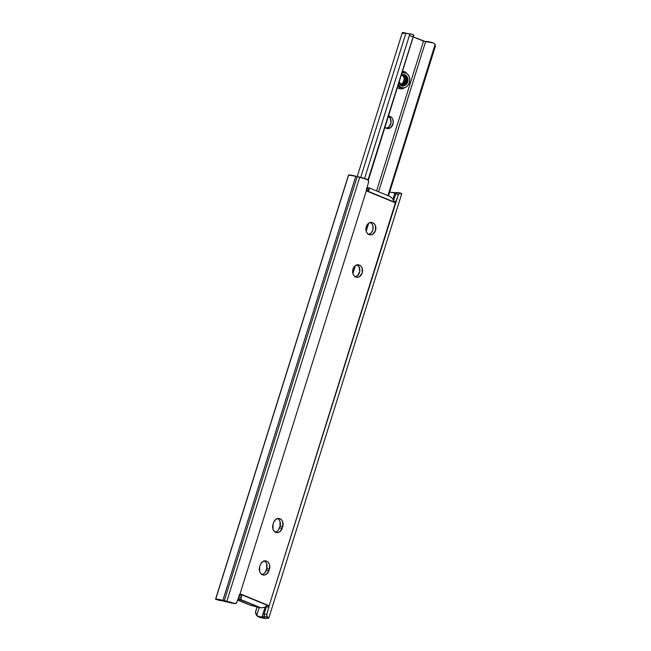 <?xml version="1.0" encoding="UTF-8"?>
<svg xmlns="http://www.w3.org/2000/svg" width="651" height="651" viewBox="0 0 651 651"><rect width="100%" height="100%" fill="white"/><g stroke="black" fill="none" stroke-linecap="round" stroke-linejoin="round"><path stroke-width="0.98" d="M372.746 222.707A6.266 4.948 -81.2 0 1 375.66 229.99A6.266 4.948 -81.2 0 1 369.923 234.84A6.266 4.948 -81.2 0 1 369.027 234.588L370.932 234.865L372.836 234.197L375.505 230.552L375.472 225.799L374.374 223.887L372.746 222.707L370.834 222.43L368.93 223.098L366.261 226.743L366.301 231.496L367.4 233.408L369.027 234.588A6.266 4.948 -81.2 0 1 366.106 227.305A6.266 4.948 -81.2 0 1 371.843 222.455A6.266 4.948 -81.2 0 1 372.746 222.707L370.915 222.422L372.746 222.707M368.604 234.384A6.266 4.948 98.8 0 0 373.064 228.989A6.266 4.948 98.8 0 0 370.452 222.487M359.458 265.12A6.266 4.948 -81.2 0 1 362.371 272.403A6.266 4.948 -81.2 0 1 356.634 277.253A6.266 4.948 -81.2 0 1 355.731 277L357.643 277.277L359.547 276.61L362.216 272.964L362.176 268.212L361.085 266.308L359.458 265.12L357.545 264.843L355.641 265.51L352.972 269.156L353.005 273.908L354.103 275.821L355.731 277A6.266 4.948 -81.2 0 1 352.818 269.726A6.266 4.948 -81.2 0 1 358.555 264.867A6.266 4.948 -81.2 0 1 359.458 265.12L357.619 264.835L359.458 265.12M355.316 276.797A6.266 4.948 98.8 0 0 359.775 271.402A6.266 4.948 98.8 0 0 357.163 264.9M275.3 532.127A6.266 4.948 98.8 0 0 279.491 527.871L282.2 528.295A6.266 4.948 -81.2 0 1 276.618 532.575A6.266 4.948 -81.2 0 1 275.715 532.323A6.266 4.948 -81.2 0 1 272.956 524.486L272.989 529.239L274.852 531.843L276.659 532.583L278.604 532.388L280.386 531.273L282.737 526.602L282.697 521.842L281.598 519.937L279.971 518.757L278.058 518.481L276.154 519.148L273.941 521.663L272.956 524.486L273.485 522.786A6.266 4.948 -81.2 0 1 279.067 518.505A6.266 4.948 -81.2 0 1 282.737 526.602L280.028 526.179L278.425 530.004L276.821 531.517L274.917 532.184M262.011 574.54A6.266 4.948 98.8 0 0 266.202 570.284L268.912 570.707A6.266 4.948 -81.2 0 1 263.321 574.996A6.266 4.948 -81.2 0 1 262.426 574.743A6.266 4.948 -81.2 0 1 259.659 566.899L259.7 571.651L260.799 573.555L262.426 574.743L264.339 575.02L266.243 574.345L268.912 570.707L269.693 565.393L268.936 563.229L267.545 561.65L265.738 560.91L262.866 561.561L260.644 564.075L259.659 566.899L260.197 565.198A6.266 4.948 -81.2 0 1 265.779 560.918A6.266 4.948 -81.2 0 1 269.441 569.015L266.731 568.592L265.136 572.416L263.533 573.93L261.629 574.597M366.773 188.725L367.669 187.659L369.027 187.87L367.669 187.659L366.586 189.254A2.238 1.766 98.8 0 0 366.244 189.766A2.238 1.766 98.8 0 1 366.586 189.254L366.773 188.725L369.239 189.107L366.773 188.725L366.586 189.254M259.635 607.684L249.26 604.812L237.664 599.88A4.476 0.513 17.4 0 0 239.202 600.718L247.795 604.258A4.476 0.513 17.4 0 0 253.809 606.04L259.635 607.684M237.664 599.774L239.413 599.864L238.738 599.066L238.779 597.162L241.244 597.545L241.619 595.974M348.44 175.2L215.546 599.254L219.957 600.531A6.217 0.716 17.4 0 1 225.132 601.565L234.401 603.485L224.294 600.727A4.923 0.561 17.4 0 1 222.878 600.377L215.571 599.229L229.591 602.541A3.581 0.415 17.4 0 1 231.398 603.021L232.317 603.176M368.352 180.172L413.857 34.967A9.798 1.123 -162.6 0 0 413.857 34.885L368.027 179.79L357.212 176.592A4.923 0.561 17.4 0 1 355.788 176.242L348.488 175.103A10.693 1.229 -162.6 0 1 355.788 176.242A4.923 0.561 -162.6 0 0 357.212 176.592L359.751 177.145L226.833 601.28A8.504 0.976 17.4 0 1 234.401 603.485L236.59 602.859L239.959 594.029L366.391 190.58L395.482 202.567L269.05 606.024L239.959 594.029L366.391 190.58L368.694 181.32L367.31 179.359A8.504 0.976 -162.6 0 0 359.751 177.145L226.833 601.28L224.294 600.727L357.212 176.592L224.294 600.727A4.923 0.561 17.4 0 1 222.878 600.377L355.788 176.242L222.878 600.377A10.693 1.229 17.4 0 0 215.571 599.229L219.867 600.539M348.334 175.949L215.774 598.944M239.137 594.941L239.08 595.445A2.238 1.766 98.8 0 0 238.982 596.422L238.779 597.162L238.982 596.422A2.238 1.766 98.8 0 1 239.08 595.445A1.343 1.058 98.8 0 0 239.104 595.315M370.037 222.292L371.664 223.472L372.763 225.376L373.072 228.94L371.737 232.261L370.126 233.774L368.222 234.441M356.748 264.705L359.002 266.764L359.783 271.353L357.692 275.528L354.933 276.854M277.261 518.334L278.888 519.514L279.987 521.418L280.028 526.179A6.266 4.948 98.8 0 0 277.676 518.538M263.972 560.747L265.6 561.927L266.69 563.831L266.731 568.592A6.266 4.948 98.8 0 0 264.387 560.95M397.484 192.558L395.735 194.088L393.538 201.102L395.735 194.088L398.436 194.511L269.05 606.024L266.715 615.276L267.569 617.156A8.504 0.976 17.4 0 1 268.773 618.108A8.504 0.976 17.4 0 1 268.049 618.271L268.757 618.002L267.569 617.156L264.566 616.692A3.581 0.415 17.4 0 1 264.599 616.782A3.581 0.415 17.4 0 1 264.298 616.847L262.141 616.782L265.136 607.212L262.101 616.79L265.136 607.212M266.454 606.569L264.143 613.983L264.566 616.814L262.101 616.798A6.217 0.716 17.4 0 1 262.125 616.904A6.217 0.716 17.4 0 1 258.667 616.489L256.787 615.382L259.244 607.562L256.787 615.382L255.574 612.192L257.072 606.895L255.778 611.037A4.476 4.402 147.8 0 0 256.787 615.382L259.098 617.172L266.365 618.295A10.693 1.229 17.4 0 1 259.098 617.172L258.667 616.489L261.995 616.993L265.095 607.228M393.041 199.06L395.051 192.647L396.736 192.704L395.051 192.647L393.025 199.027L395.051 192.647L391.585 192.354A6.217 0.716 -162.6 0 0 394.962 192.842M390.397 192.216L391.585 192.354L390.397 192.216M256.502 615.073L257.869 616.603M266.365 618.295A4.923 0.561 17.4 0 1 266.764 618.23L268.049 618.271L266.764 618.23A4.923 0.561 17.4 0 0 266.365 618.295M268.773 618.108L401.683 193.974A8.504 0.976 -162.6 0 0 400.479 193.03L398.811 193.738L395.482 202.567A1.343 1.058 -81.2 0 1 394.791 202.583L393.668 201.72L392.895 198.856L393.546 200.589M400.967 194.136L401.561 194.079M401.675 193.868L400.479 193.03M256.242 614.682L256.665 615.35A4.476 4.402 -32.2 0 0 257.169 616.009M367.848 191.37L369.239 189.107L368.71 190.483L366.253 190.1L368.71 190.483L368.238 191.239L366.912 191.093A1.343 1.058 -81.2 0 1 366.391 190.58L368.694 181.45L368.027 179.79L413.751 34.926M367.538 188.367L366.594 188.367M366.594 188.473L367.074 188.823M393.562 201.314L396.174 201.72L393.562 201.314M397.208 192.509L395.735 194.088L398.436 194.511L399.958 192.948M396.695 192.729L396.133 193.282M235.206 603.615L234.401 603.485L235.971 603.396L236.687 602.72L239.959 594.029A1.343 1.058 -81.2 0 1 240.642 594.021L241.749 594.884L241.676 595.852L239.08 595.445L241.676 595.852L240.992 598.912L240.097 599.278L260.994 607.888L264.9 607.293L267.179 605.365L268.521 605.511L267.268 605.316L268.521 605.511A1.343 1.058 -81.2 0 1 269.05 606.024L266.845 614.398L264.143 613.983L266.405 606.773L269.107 607.188L266.405 606.773L266.471 606.081M267.992 605.292L241.179 594.241L239.926 594.046L241.521 594.485L241.676 595.852M267.585 605.227L265.307 607.139L260.994 607.888L238.738 599.066L240.992 598.912L241.244 597.545L238.779 597.162L238.982 596.422M237.721 599.742A4.476 0.513 17.4 0 1 238.616 599.783L239.487 599.823L238.738 599.066L238.779 597.162M234.401 603.485L231.398 603.021M264.111 615.708L264.566 616.692L267.569 617.156L266.829 616.106L266.845 614.398L264.143 613.983L264.005 614.902M367.115 188.318A4.476 0.513 -162.6 0 0 366.643 188.334M238.616 599.783L238.811 599.14L238.616 599.783M392.895 198.856L389.925 196.48L392.895 198.856M369.027 187.87L369.678 188.285L369.239 189.107L369.678 188.285L369.027 187.87L369.678 188.285M367.449 191.313L394.262 202.363L393.538 200.72M268.912 570.707L266.202 570.284L266.731 568.592L269.441 569.015L268.912 570.707M282.2 528.295L279.491 527.871L280.028 526.179L282.737 526.602L282.2 528.295M397.387 87.535L398.908 88.446L401.634 88.845L404.678 87.673A8.951 7.071 -81.2 0 1 398.908 88.446A1.343 0.806 112.4 0 1 400.121 87.299A7.609 6.014 98.8 0 0 401.708 87.657M404.222 71.48A1.343 0.806 -67.6 0 0 404.32 72.692A1.343 0.806 112.4 0 1 404.222 71.48A8.951 7.071 -81.2 0 1 406.867 73.563L405.459 72.18L402.538 71.073M398.168 83.759L399.494 86.078L401.472 87.511L400.121 87.299A7.609 6.014 98.8 0 1 397.973 85.663A7.609 6.014 98.8 0 0 400.121 87.299L401.472 87.511A7.609 6.014 -81.2 0 1 398.388 84.329M401.846 73.294A7.609 6.014 -81.2 0 1 404.898 72.782L403.547 72.578A7.609 6.014 98.8 0 0 402.074 72.578M404.898 72.782A7.609 6.014 -81.2 0 1 405.996 73.091L403.669 72.757L401.358 73.563M400.894 85.183L403.4 84.052L405.052 81.521L405.182 77.493L402.993 74.849L404.605 75.89L405.744 79.495L404.361 83.401L401.195 85.232M400.69 76.029L402.961 74.857L404.515 75.085L406.639 78.966L404.841 84.028L401.993 85.379L404.613 84.239L406.273 81.717L406.395 77.681L404.214 75.036L405.825 76.077L406.916 78.69L406.582 81.757L405.573 83.588L402.416 85.419M399.177 81.806L401.936 85.362L406.37 84.264L405.443 85.191L407.795 81.595L407.542 77.55L406.346 75.662L404.304 74.539L400.935 75.475L403.148 74.499L405.394 74.93L407.095 76.712L407.86 79.153L406.061 84.215L402.587 85.558L404.515 85.273L406.883 83.173L407.884 79.821L407.095 76.712A5.371 4.24 -81.2 0 1 406.37 84.264L404.23 85.509L401.936 85.362L400.471 84.345L399.153 81.701M401.553 85.183L403.929 83.881L405.728 78.828L403.295 74.898L405.427 78.779L403.628 83.833L401.415 85.102M404.214 75.036L403.628 74.857L404.214 75.036M403.783 74.873L404.515 75.085L406.948 79.015L405.15 84.069L402.139 85.436M386.255 128.247A6.266 4.948 98.8 0 0 390.966 122.966A6.266 4.948 98.8 0 0 388.37 116.293M388.419 116.147A6.266 4.948 -81.2 0 1 389.233 116.187A6.266 4.948 -81.2 0 1 390.136 116.439L388.411 116.171L390.136 116.439A6.266 4.948 -81.2 0 1 393.049 123.714A6.266 4.948 -81.2 0 1 387.312 128.564A6.266 4.948 -81.2 0 1 386.409 128.312L388.321 128.597L391.088 127.262L393.171 123.088L392.862 119.524L391.764 117.619L390.136 116.439L388.224 116.163M387.963 116.106L390.226 118.165L391.007 122.754L388.916 126.929L386.157 128.255M401.472 87.511L403.791 87.852L406.102 87.039L408.055 85.2L409.349 82.612L409.788 79.682L409.3 76.842L407.974 74.523L405.996 73.091A7.609 6.014 -81.2 0 1 409.536 81.928A7.609 6.014 -81.2 0 1 402.562 87.82A7.609 6.014 -81.2 0 1 401.472 87.511M405.443 85.191L402.082 85.973L400.088 84.768L398.794 82.522L400.088 84.768L401.537 85.794L403.221 86.078L405.443 85.191M402.538 83.556L404.206 79.552A5.371 4.24 98.8 0 1 400.967 84.793A5.371 4.24 98.8 0 0 404.206 79.552L403.425 82.278L400.552 84.956M400.926 84.76L401.675 84.329M423.516 41.119L376.571 190.93L423.516 41.119L425.616 41.648L378.573 191.752L425.616 41.648L413.255 36.887L423.516 41.119M384.782 127.132L386.409 128.312A6.266 4.948 -81.2 0 1 384.928 127.287M435.014 44.317L435.356 46.294L434.966 44.846L387.906 195.601L434.876 45.708L435.356 46.294L388.492 195.845L435.356 46.294L434.632 43.918M368.702 223.252L366.204 231.219L368.702 223.252M355.413 265.665L352.915 273.632L355.413 265.665M433.403 42.942A9.798 1.123 -162.6 0 0 425.616 41.648L433.403 42.942M434.713 44.016L434.168 43.34M409.918 34.397L409.365 35.585L412.889 36.643L409.365 35.585L364.593 178.447L409.365 35.585L410.447 33.86L413.816 34.869L410.431 33.836M410.138 34.007L405.907 33.193L360.719 177.373L405.907 33.193A6.217 0.716 -162.6 0 0 410.228 33.998M402.318 32.688L405.907 33.193A4.923 0.561 -162.6 0 0 402.31 32.631L357.196 176.592M402.562 32.924L404.027 33.64M402.831 75.378L401.773 74.662C403.457 75.532 404.271 77.168 404.206 79.552L403.653 76.533L402.831 75.378M402.074 74.71L404.116 76.932L404.401 80.431L402.733 83.67L400.992 84.817L402.709 83.694L404.507 78.633L402.521 74.938M398.908 88.446A1.343 0.806 -67.6 0 1 400.121 87.299A7.609 6.014 98.8 0 0 401.211 87.608L402.562 87.82M401.106 75.662L404.515 75.085M393.017 199.027L395.019 192.655M397.362 192.501L400.243 192.948M234.799 603.591L231.919 603.143M238.974 596.34L238.852 596.755M369.361 187.96L390.34 196.602M434.477 43.65L434.941 44.227"/></g></svg>
